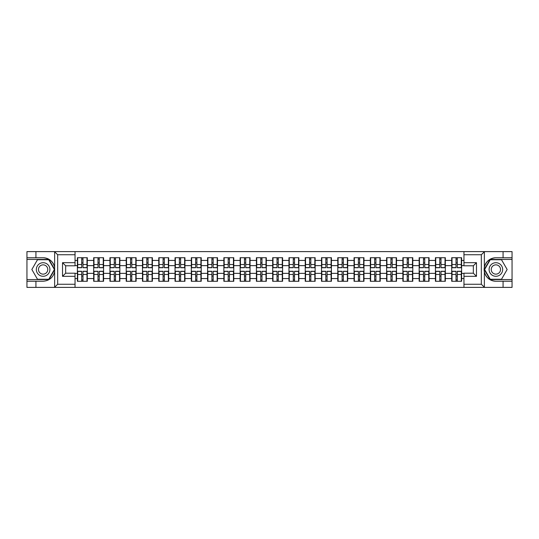 <?xml version="1.0" encoding="UTF-8"?>
<svg xmlns="http://www.w3.org/2000/svg" width="539" height="539" viewBox="0 0 539 539"><rect width="100%" height="100%" fill="white"/><g stroke="black" fill="none" stroke-linecap="round" stroke-linejoin="round"><path stroke-width="0.81" d="M480.963 287.388L512.05 287.388L512.05 259.434L490.066 259.434L484.258 269.5L490.066 279.566L512.05 279.566M75.042 287.388L463.958 287.388L463.958 273.206L473.343 273.206L473.343 265.794L463.958 265.794L463.958 251.612L75.042 251.612L75.042 265.794L65.657 265.794L65.657 273.206L75.042 273.206L75.042 287.388L54.452 287.388L57.673 284.262L75.042 284.262M54.452 287.388L26.95 287.388L26.95 281.237L35.924 281.237L35.924 287.388L58.037 287.388M463.958 260.425L461.613 260.425L461.613 257.709L451.702 257.709L451.702 265.639L445.335 265.639L445.335 273.361L451.702 273.361L451.702 265.639M463.958 278.575L461.613 278.575L461.613 281.291L451.702 281.291L451.702 278.575L445.335 278.575L445.335 281.291L435.424 281.291L435.424 278.575L429.064 278.575L429.064 281.291L419.153 281.291L419.153 278.575L412.786 278.575L412.786 281.291L402.876 281.291L402.876 278.575L396.515 278.575L396.515 281.291L386.604 281.291L386.604 278.575L380.238 278.575L380.238 281.291L370.327 281.291L370.327 278.575L363.966 278.575L363.966 281.291L354.056 281.291L354.056 278.575L347.689 278.575L347.689 281.291L337.778 281.291L337.778 278.575L331.418 278.575L331.418 281.291L321.507 281.291L321.507 278.575L315.14 278.575L315.14 281.291L305.229 281.291L305.229 278.575L298.869 278.575L298.869 281.291L288.958 281.291L288.958 278.575L282.591 278.575L282.591 281.291L272.68 281.291L272.68 278.575L266.32 278.575L266.32 281.291L256.409 281.291L256.409 278.575L250.042 278.575L250.042 281.291L240.131 281.291L240.131 278.575L233.771 278.575L233.771 281.291L223.86 281.291L223.86 278.575L217.493 278.575L217.493 281.291L207.582 281.291L207.582 278.575L201.222 278.575L201.222 281.291L191.311 281.291L191.311 278.575L184.944 278.575L184.944 281.291L175.034 281.291L175.034 278.575L168.673 278.575L168.673 281.291L158.762 281.291L158.762 278.575L152.396 278.575L152.396 281.291L142.485 281.291L142.485 278.575L136.124 278.575L136.124 281.291L126.214 281.291L126.214 278.575L119.847 278.575L119.847 281.291L109.936 281.291L109.936 278.575L103.576 278.575L103.576 281.291L93.665 281.291L93.665 278.575L87.298 278.575L87.298 281.291L77.387 281.291L77.387 278.575L75.042 278.575M75.042 260.425L77.387 260.425L77.387 265.639L75.042 265.639M451.702 260.425L445.335 260.425L445.335 257.709L435.424 257.709L435.424 260.425L429.064 260.425L429.064 257.709L419.153 257.709L419.153 260.425L412.786 260.425L412.786 257.709L402.876 257.709L402.876 260.425L396.515 260.425L396.515 257.709L386.604 257.709L386.604 260.425L380.238 260.425L380.238 257.709L370.327 257.709L370.327 260.425L363.966 260.425L363.966 257.709L354.056 257.709L354.056 260.425L347.689 260.425L347.689 257.709L337.778 257.709L337.778 260.425L331.418 260.425L331.418 257.709L321.507 257.709L321.507 260.425L315.14 260.425L315.14 257.709L305.229 257.709L305.229 260.425L298.869 260.425L298.869 257.709L288.958 257.709L288.958 260.425L282.591 260.425L282.591 257.709L272.68 257.709L272.68 260.425L266.32 260.425L266.32 257.709L256.409 257.709L256.409 260.425L250.042 260.425L250.042 257.709L240.131 257.709L240.131 260.425L233.771 260.425L233.771 257.709L223.86 257.709L223.86 260.425L217.493 260.425L217.493 257.709L207.582 257.709L207.582 260.425L201.222 260.425L201.222 257.709L191.311 257.709L191.311 260.425L184.944 260.425L184.944 257.709L175.034 257.709L175.034 260.425L168.673 260.425L168.673 257.709L158.762 257.709L158.762 260.425L152.396 260.425L152.396 257.709L142.485 257.709L142.485 260.425L136.124 260.425L136.124 257.709L126.214 257.709L126.214 260.425L119.847 260.425L119.847 257.709L109.936 257.709L109.936 260.425L103.576 260.425L103.576 257.709L93.665 257.709L93.665 260.425L87.298 260.425L87.298 257.709L77.387 257.709L77.387 260.425M451.702 273.361L451.702 278.575M445.335 273.361L445.335 278.575M445.335 260.425L445.335 265.639M429.064 273.361L435.424 273.361L435.424 265.639L429.064 265.639L429.064 278.575M435.424 273.361L435.424 278.575M435.424 260.425L435.424 265.639M429.064 260.425L429.064 265.639M412.786 273.361L419.153 273.361L419.153 265.639L412.786 265.639L412.786 278.575M419.153 273.361L419.153 278.575M419.153 260.425L419.153 265.639M412.786 260.425L412.786 265.639M396.515 273.361L402.876 273.361L402.876 265.639L396.515 265.639L396.515 278.575M402.876 273.361L402.876 278.575M402.876 260.425L402.876 265.639M396.515 260.425L396.515 265.639M380.238 273.361L386.604 273.361L386.604 265.639L380.238 265.639L380.238 278.575M386.604 273.361L386.604 278.575M386.604 260.425L386.604 265.639M380.238 260.425L380.238 265.639M363.966 273.361L370.327 273.361L370.327 265.639L363.966 265.639L363.966 278.575M370.327 273.361L370.327 278.575M370.327 260.425L370.327 265.639M363.966 260.425L363.966 265.639M347.689 273.361L354.056 273.361L354.056 265.639L347.689 265.639L347.689 278.575M354.056 273.361L354.056 278.575M354.056 260.425L354.056 265.639M347.689 260.425L347.689 265.639M331.418 273.361L337.778 273.361L337.778 265.639L331.418 265.639L331.418 278.575M337.778 273.361L337.778 278.575M337.778 260.425L337.778 265.639M331.418 260.425L331.418 265.639M315.14 273.361L321.507 273.361L321.507 265.639L315.14 265.639L315.14 278.575M321.507 273.361L321.507 278.575M321.507 260.425L321.507 265.639M315.14 260.425L315.14 265.639M298.869 273.361L305.229 273.361L305.229 265.639L298.869 265.639L298.869 278.575M305.229 273.361L305.229 278.575M305.229 260.425L305.229 265.639M298.869 260.425L298.869 265.639M282.591 273.361L288.958 273.361L288.958 265.639L282.591 265.639L282.591 278.575M288.958 273.361L288.958 278.575M288.958 260.425L288.958 265.639M282.591 260.425L282.591 265.639M266.32 273.361L272.68 273.361L272.68 265.639L266.32 265.639L266.32 278.575M272.68 273.361L272.68 278.575M272.68 260.425L272.68 265.639M266.32 260.425L266.32 265.639M250.042 273.361L256.409 273.361L256.409 265.639L250.042 265.639L250.042 278.575M256.409 273.361L256.409 278.575M256.409 260.425L256.409 265.639M250.042 260.425L250.042 265.639M233.771 273.361L240.131 273.361L240.131 265.639L233.771 265.639L233.771 278.575M240.131 273.361L240.131 278.575M240.131 260.425L240.131 265.639M233.771 260.425L233.771 265.639M217.493 273.361L223.86 273.361L223.86 265.639L217.493 265.639L217.493 278.575M223.86 273.361L223.86 278.575M223.86 260.425L223.86 265.639M217.493 260.425L217.493 265.639M201.222 273.361L207.582 273.361L207.582 265.639L201.222 265.639L201.222 278.575M207.582 273.361L207.582 278.575M207.582 260.425L207.582 265.639M201.222 260.425L201.222 265.639M184.944 273.361L191.311 273.361L191.311 265.639L184.944 265.639L184.944 278.575M191.311 273.361L191.311 278.575M191.311 260.425L191.311 265.639M184.944 260.425L184.944 265.639M168.673 273.361L175.034 273.361L175.034 265.639L168.673 265.639L168.673 278.575M175.034 273.361L175.034 278.575M175.034 260.425L175.034 265.639M168.673 260.425L168.673 265.639M152.396 273.361L158.762 273.361L158.762 265.639L152.396 265.639L152.396 278.575M158.762 273.361L158.762 278.575M158.762 260.425L158.762 265.639M152.396 260.425L152.396 265.639M136.124 273.361L142.485 273.361L142.485 265.639L136.124 265.639L136.124 278.575M142.485 273.361L142.485 278.575M142.485 260.425L142.485 265.639M136.124 260.425L136.124 265.639M119.847 273.361L126.214 273.361L126.214 265.639L119.847 265.639L119.847 278.575M126.214 273.361L126.214 278.575M126.214 260.425L126.214 265.639M119.847 260.425L119.847 265.639M103.576 273.361L109.936 273.361L109.936 265.639L103.576 265.639L103.576 278.575M109.936 273.361L109.936 278.575M109.936 260.425L109.936 265.639M103.576 260.425L103.576 265.639M87.298 273.361L93.665 273.361L93.665 265.639L87.298 265.639L87.298 278.575M93.665 273.361L93.665 278.575M93.665 260.425L93.665 265.639M87.298 260.425L87.298 265.639M75.042 273.361L77.387 273.361L77.387 265.639M77.387 273.361L77.387 278.575M58.037 251.612L26.95 251.612L26.95 279.566L48.934 279.566L54.742 269.5L48.934 259.434L26.95 259.434M463.958 265.639L461.613 265.639L461.613 273.361L463.958 273.361M461.613 273.361L461.613 278.575M461.613 260.425L461.613 265.639M86.988 257.709L86.988 267.728L82.972 267.728L82.972 257.709M81.719 257.709L81.719 267.728L77.704 267.728L77.704 257.709M81.719 259.07L82.972 259.07M82.972 262.931L81.719 262.931M77.704 281.291L77.704 271.272L81.719 271.272L81.719 281.291M82.972 281.291L82.972 271.272L86.988 271.272L86.988 281.291M82.972 279.93L81.719 279.93M81.719 276.069L82.972 276.069M39.731 263.625A6.778 6.778 0 0 0 37.245 272.889A6.778 6.778 0 0 0 46.509 275.375A6.778 6.778 0 0 0 48.995 266.111A6.778 6.778 0 0 0 39.731 263.625M40.796 265.478A4.642 4.642 0 0 0 39.098 271.824A4.642 4.642 0 0 0 45.444 273.522A4.642 4.642 0 0 0 47.142 267.176A4.642 4.642 0 0 0 40.796 265.478M54.385 269.5L48.753 279.256L37.487 279.256L31.855 269.5L37.487 259.744L48.753 259.744L54.385 269.5M499.269 263.625A6.778 6.778 0 0 0 490.005 266.111A6.778 6.778 0 0 0 492.491 275.375A6.778 6.778 0 0 0 501.755 272.889A6.778 6.778 0 0 0 499.269 263.625M498.204 265.478A4.642 4.642 0 0 0 491.858 267.176A4.642 4.642 0 0 0 493.556 273.522A4.642 4.642 0 0 0 499.902 271.824A4.642 4.642 0 0 0 498.204 265.478M501.513 279.256L490.247 279.256L484.615 269.5L490.247 259.744L501.513 259.744L507.145 269.5L501.513 279.256M35.924 281.237L43.12 281.237C49.177 280.785 53.017 277.625 54.634 271.771L54.634 267.229C53.017 261.375 49.177 258.215 43.12 257.763L26.95 257.763M26.95 281.237L26.95 279.566M75.042 254.738L57.673 254.738L54.452 251.612L35.924 251.612L35.924 257.763M54.452 251.612L75.042 251.612M43.12 257.763A11.737 11.737 0 0 1 54.634 267.229L54.634 251.7M65.657 265.794L62.524 262.668L75.042 262.668M75.042 276.332L62.524 276.332L65.657 273.206M463.958 251.612L484.548 251.612L481.327 254.738L463.958 254.738M503.076 257.763L503.076 251.612L512.05 251.612L512.05 257.763L495.88 257.763C489.823 258.215 485.983 261.375 484.366 267.229L484.366 271.771C485.983 277.625 489.823 280.785 495.88 281.237L512.05 281.237M484.548 251.612L503.076 251.612M512.05 257.763L512.05 259.434M463.958 284.262L481.327 284.262L484.548 287.388L503.076 287.388L503.076 281.237M484.548 287.388L463.958 287.388M476.476 276.332L473.343 273.206L473.343 265.794L476.476 262.668L476.476 276.332L463.958 276.332M495.88 281.237A11.737 11.737 0 0 1 484.143 269.5A11.737 11.737 0 0 1 495.88 257.763M103.259 257.709L103.259 267.728L99.243 267.728L99.243 257.709M97.997 257.709L97.997 267.728L93.975 267.728L93.975 257.709M97.997 259.07L99.243 259.07M99.243 262.931L97.997 262.931M119.537 257.709L119.537 267.728L115.521 267.728L115.521 257.709M114.268 257.709L114.268 267.728L110.252 267.728L110.252 257.709M114.268 259.07L115.521 259.07M115.521 262.931L114.268 262.931M135.808 257.709L135.808 267.728L131.792 267.728L131.792 257.709M130.539 257.709L130.539 267.728L126.524 267.728L126.524 257.709M130.539 259.07L131.792 259.07M131.792 262.931L130.539 262.931M152.086 257.709L152.086 267.728L148.07 267.728L148.07 257.709M146.817 257.709L146.817 267.728L142.801 267.728L142.801 257.709M146.817 259.07L148.07 259.07M148.07 262.931L146.817 262.931M168.357 257.709L168.357 267.728L164.341 267.728L164.341 257.709M163.088 257.709L163.088 267.728L159.072 267.728L159.072 257.709M163.088 259.07L164.341 259.07M164.341 262.931L163.088 262.931M93.975 281.291L93.975 271.272L97.997 271.272L97.997 281.291M99.243 281.291L99.243 271.272L103.259 271.272L103.259 281.291M99.243 279.93L97.997 279.93M97.997 276.069L99.243 276.069M110.252 281.291L110.252 271.272L114.268 271.272L114.268 281.291M115.521 281.291L115.521 271.272L119.537 271.272L119.537 281.291M115.521 279.93L114.268 279.93M114.268 276.069L115.521 276.069M126.524 281.291L126.524 271.272L130.539 271.272L130.539 281.291M131.792 281.291L131.792 271.272L135.808 271.272L135.808 281.291M131.792 279.93L130.539 279.93M130.539 276.069L131.792 276.069M142.801 281.291L142.801 271.272L146.817 271.272L146.817 281.291M148.07 281.291L148.07 271.272L152.086 271.272L152.086 281.291M148.07 279.93L146.817 279.93M146.817 276.069L148.07 276.069M159.072 281.291L159.072 271.272L163.088 271.272L163.088 281.291M164.341 281.291L164.341 271.272L168.357 271.272L168.357 281.291M164.341 279.93L163.088 279.93M163.088 276.069L164.341 276.069M184.634 257.709L184.634 267.728L180.619 267.728L180.619 257.709M179.366 257.709L179.366 267.728L175.35 267.728L175.35 257.709M179.366 259.07L180.619 259.07M180.619 262.931L179.366 262.931M175.35 281.291L175.35 271.272L179.366 271.272L179.366 281.291M180.619 281.291L180.619 271.272L184.634 271.272L184.634 281.291M180.619 279.93L179.366 279.93M179.366 276.069L180.619 276.069M200.906 257.709L200.906 267.728L196.89 267.728L196.89 257.709M195.637 257.709L195.637 267.728L191.621 267.728L191.621 257.709M195.637 259.07L196.89 259.07M196.89 262.931L195.637 262.931M191.621 281.291L191.621 271.272L195.637 271.272L195.637 281.291M196.89 281.291L196.89 271.272L200.906 271.272L200.906 281.291M196.89 279.93L195.637 279.93M195.637 276.069L196.89 276.069M217.183 257.709L217.183 267.728L213.168 267.728L213.168 257.709M211.915 257.709L211.915 267.728L207.899 267.728L207.899 257.709M211.915 259.07L213.168 259.07M213.168 262.931L211.915 262.931M207.899 281.291L207.899 271.272L211.915 271.272L211.915 281.291M213.168 281.291L213.168 271.272L217.183 271.272L217.183 281.291M213.168 279.93L211.915 279.93M211.915 276.069L213.168 276.069M233.454 257.709L233.454 267.728L229.439 267.728L229.439 257.709M228.186 257.709L228.186 267.728L224.17 267.728L224.17 257.709M228.186 259.07L229.439 259.07M229.439 262.931L228.186 262.931M224.17 281.291L224.17 271.272L228.186 271.272L228.186 281.291M229.439 281.291L229.439 271.272L233.454 271.272L233.454 281.291M229.439 279.93L228.186 279.93M228.186 276.069L229.439 276.069M249.732 257.709L249.732 267.728L245.717 267.728L245.717 257.709M244.463 257.709L244.463 267.728L240.448 267.728L240.448 257.709M244.463 259.07L245.717 259.07M245.717 262.931L244.463 262.931M240.448 281.291L240.448 271.272L244.463 271.272L244.463 281.291M245.717 281.291L245.717 271.272L249.732 271.272L249.732 281.291M245.717 279.93L244.463 279.93M244.463 276.069L245.717 276.069M266.003 257.709L266.003 267.728L261.988 267.728L261.988 257.709M260.735 257.709L260.735 267.728L256.719 267.728L256.719 257.709M260.735 259.07L261.988 259.07M261.988 262.931L260.735 262.931M256.719 281.291L256.719 271.272L260.735 271.272L260.735 281.291M261.988 281.291L261.988 271.272L266.003 271.272L266.003 281.291M261.988 279.93L260.735 279.93M260.735 276.069L261.988 276.069M282.281 257.709L282.281 267.728L278.265 267.728L278.265 257.709M277.012 257.709L277.012 267.728L272.997 267.728L272.997 257.709M277.012 259.07L278.265 259.07M278.265 262.931L277.012 262.931M272.997 281.291L272.997 271.272L277.012 271.272L277.012 281.291M278.265 281.291L278.265 271.272L282.281 271.272L282.281 281.291M278.265 279.93L277.012 279.93M277.012 276.069L278.265 276.069M298.552 257.709L298.552 267.728L294.537 267.728L294.537 257.709M293.283 257.709L293.283 267.728L289.268 267.728L289.268 257.709M293.283 259.07L294.537 259.07M294.537 262.931L293.283 262.931M289.268 281.291L289.268 271.272L293.283 271.272L293.283 281.291M294.537 281.291L294.537 271.272L298.552 271.272L298.552 281.291M294.537 279.93L293.283 279.93M293.283 276.069L294.537 276.069M314.83 257.709L314.83 267.728L310.814 267.728L310.814 257.709M309.561 257.709L309.561 267.728L305.546 267.728L305.546 257.709M309.561 259.07L310.814 259.07M310.814 262.931L309.561 262.931M305.546 281.291L305.546 271.272L309.561 271.272L309.561 281.291M310.814 281.291L310.814 271.272L314.83 271.272L314.83 281.291M310.814 279.93L309.561 279.93M309.561 276.069L310.814 276.069M331.101 257.709L331.101 267.728L327.085 267.728L327.085 257.709M325.832 257.709L325.832 267.728L321.817 267.728L321.817 257.709M325.832 259.07L327.085 259.07M327.085 262.931L325.832 262.931M321.817 281.291L321.817 271.272L325.832 271.272L325.832 281.291M327.085 281.291L327.085 271.272L331.101 271.272L331.101 281.291M327.085 279.93L325.832 279.93M325.832 276.069L327.085 276.069M347.379 257.709L347.379 267.728L343.363 267.728L343.363 257.709M342.11 257.709L342.11 267.728L338.094 267.728L338.094 257.709M342.11 259.07L343.363 259.07M343.363 262.931L342.11 262.931M338.094 281.291L338.094 271.272L342.11 271.272L342.11 281.291M343.363 281.291L343.363 271.272L347.379 271.272L347.379 281.291M343.363 279.93L342.11 279.93M342.11 276.069L343.363 276.069M363.65 257.709L363.65 267.728L359.634 267.728L359.634 257.709M358.381 257.709L358.381 267.728L354.366 267.728L354.366 257.709M358.381 259.07L359.634 259.07M359.634 262.931L358.381 262.931M354.366 281.291L354.366 271.272L358.381 271.272L358.381 281.291M359.634 281.291L359.634 271.272L363.65 271.272L363.65 281.291M359.634 279.93L358.381 279.93M358.381 276.069L359.634 276.069M379.928 257.709L379.928 267.728L375.912 267.728L375.912 257.709M374.659 257.709L374.659 267.728L370.643 267.728L370.643 257.709M374.659 259.07L375.912 259.07M375.912 262.931L374.659 262.931M370.643 281.291L370.643 271.272L374.659 271.272L374.659 281.291M375.912 281.291L375.912 271.272L379.928 271.272L379.928 281.291M375.912 279.93L374.659 279.93M374.659 276.069L375.912 276.069M396.199 257.709L396.199 267.728L392.183 267.728L392.183 257.709M390.93 257.709L390.93 267.728L386.914 267.728L386.914 257.709M390.93 259.07L392.183 259.07M392.183 262.931L390.93 262.931M386.914 281.291L386.914 271.272L390.93 271.272L390.93 281.291M392.183 281.291L392.183 271.272L396.199 271.272L396.199 281.291M392.183 279.93L390.93 279.93M390.93 276.069L392.183 276.069M412.476 257.709L412.476 267.728L408.461 267.728L408.461 257.709M407.208 257.709L407.208 267.728L403.192 267.728L403.192 257.709M407.208 259.07L408.461 259.07M408.461 262.931L407.208 262.931M403.192 281.291L403.192 271.272L407.208 271.272L407.208 281.291M408.461 281.291L408.461 271.272L412.476 271.272L412.476 281.291M408.461 279.93L407.208 279.93M407.208 276.069L408.461 276.069M428.748 257.709L428.748 267.728L424.732 267.728L424.732 257.709M423.479 257.709L423.479 267.728L419.463 267.728L419.463 257.709M423.479 259.07L424.732 259.07M424.732 262.931L423.479 262.931M419.463 281.291L419.463 271.272L423.479 271.272L423.479 281.291M424.732 281.291L424.732 271.272L428.748 271.272L428.748 281.291M424.732 279.93L423.479 279.93M423.479 276.069L424.732 276.069M445.025 257.709L445.025 267.728L441.003 267.728L441.003 257.709M439.757 257.709L439.757 267.728L435.741 267.728L435.741 257.709M439.757 259.07L441.003 259.07M441.003 262.931L439.757 262.931M435.741 281.291L435.741 271.272L439.757 271.272L439.757 281.291M441.003 281.291L441.003 271.272L445.025 271.272L445.025 281.291M441.003 279.93L439.757 279.93M439.757 276.069L441.003 276.069M461.296 257.709L461.296 267.728L457.281 267.728L457.281 257.709M456.028 257.709L456.028 267.728L452.012 267.728L452.012 257.709M456.028 259.07L457.281 259.07M457.281 262.931L456.028 262.931M452.012 281.291L452.012 271.272L456.028 271.272L456.028 281.291M457.281 281.291L457.281 271.272L461.296 271.272L461.296 281.291M457.281 279.93L456.028 279.93M456.028 276.069L457.281 276.069M81.719 264.508L77.704 264.508M81.719 267.593L77.704 267.593M86.988 264.508L82.972 264.508M86.988 267.593L82.972 267.593M82.972 274.492L86.988 274.492M82.972 271.407L86.988 271.407M77.704 274.492L81.719 274.492M77.704 271.407L81.719 271.407M54.634 287.3L54.634 271.771M57.673 254.738L57.673 284.262M62.524 276.332L62.524 262.668M484.366 251.7L484.366 267.229M484.366 271.771L484.366 287.3M481.327 284.262L481.327 254.738M463.958 262.668L476.476 262.668M97.997 264.508L93.975 264.508M97.997 267.593L93.975 267.593M103.259 264.508L99.243 264.508M103.259 267.593L99.243 267.593M114.268 264.508L110.252 264.508M114.268 267.593L110.252 267.593M119.537 264.508L115.521 264.508M119.537 267.593L115.521 267.593M130.539 264.508L126.524 264.508M130.539 267.593L126.524 267.593M135.808 264.508L131.792 264.508M135.808 267.593L131.792 267.593M146.817 264.508L142.801 264.508M146.817 267.593L142.801 267.593M152.086 264.508L148.07 264.508M152.086 267.593L148.07 267.593M163.088 264.508L159.072 264.508M163.088 267.593L159.072 267.593M168.357 264.508L164.341 264.508M168.357 267.593L164.341 267.593M99.243 274.492L103.259 274.492M99.243 271.407L103.259 271.407M93.975 274.492L97.997 274.492M93.975 271.407L97.997 271.407M115.521 274.492L119.537 274.492M115.521 271.407L119.537 271.407M110.252 274.492L114.268 274.492M110.252 271.407L114.268 271.407M131.792 274.492L135.808 274.492M131.792 271.407L135.808 271.407M126.524 274.492L130.539 274.492M126.524 271.407L130.539 271.407M148.07 274.492L152.086 274.492M148.07 271.407L152.086 271.407M142.801 274.492L146.817 274.492M142.801 271.407L146.817 271.407M164.341 274.492L168.357 274.492M164.341 271.407L168.357 271.407M159.072 274.492L163.088 274.492M159.072 271.407L163.088 271.407M179.366 264.508L175.35 264.508M179.366 267.593L175.35 267.593M184.634 264.508L180.619 264.508M184.634 267.593L180.619 267.593M180.619 274.492L184.634 274.492M180.619 271.407L184.634 271.407M175.35 274.492L179.366 274.492M175.35 271.407L179.366 271.407M195.637 264.508L191.621 264.508M195.637 267.593L191.621 267.593M200.906 264.508L196.89 264.508M200.906 267.593L196.89 267.593M196.89 274.492L200.906 274.492M196.89 271.407L200.906 271.407M191.621 274.492L195.637 274.492M191.621 271.407L195.637 271.407M211.915 264.508L207.899 264.508M211.915 267.593L207.899 267.593M217.183 264.508L213.168 264.508M217.183 267.593L213.168 267.593M213.168 274.492L217.183 274.492M213.168 271.407L217.183 271.407M207.899 274.492L211.915 274.492M207.899 271.407L211.915 271.407M228.186 264.508L224.17 264.508M228.186 267.593L224.17 267.593M233.454 264.508L229.439 264.508M233.454 267.593L229.439 267.593M229.439 274.492L233.454 274.492M229.439 271.407L233.454 271.407M224.17 274.492L228.186 274.492M224.17 271.407L228.186 271.407M244.463 264.508L240.448 264.508M244.463 267.593L240.448 267.593M249.732 264.508L245.717 264.508M249.732 267.593L245.717 267.593M245.717 274.492L249.732 274.492M245.717 271.407L249.732 271.407M240.448 274.492L244.463 274.492M240.448 271.407L244.463 271.407M260.735 264.508L256.719 264.508M260.735 267.593L256.719 267.593M266.003 264.508L261.988 264.508M266.003 267.593L261.988 267.593M261.988 274.492L266.003 274.492M261.988 271.407L266.003 271.407M256.719 274.492L260.735 274.492M256.719 271.407L260.735 271.407M277.012 264.508L272.997 264.508M277.012 267.593L272.997 267.593M282.281 264.508L278.265 264.508M282.281 267.593L278.265 267.593M278.265 274.492L282.281 274.492M278.265 271.407L282.281 271.407M272.997 274.492L277.012 274.492M272.997 271.407L277.012 271.407M293.283 264.508L289.268 264.508M293.283 267.593L289.268 267.593M298.552 264.508L294.537 264.508M298.552 267.593L294.537 267.593M294.537 274.492L298.552 274.492M294.537 271.407L298.552 271.407M289.268 274.492L293.283 274.492M289.268 271.407L293.283 271.407M309.561 264.508L305.546 264.508M309.561 267.593L305.546 267.593M314.83 264.508L310.814 264.508M314.83 267.593L310.814 267.593M310.814 274.492L314.83 274.492M310.814 271.407L314.83 271.407M305.546 274.492L309.561 274.492M305.546 271.407L309.561 271.407M325.832 264.508L321.817 264.508M325.832 267.593L321.817 267.593M331.101 264.508L327.085 264.508M331.101 267.593L327.085 267.593M327.085 274.492L331.101 274.492M327.085 271.407L331.101 271.407M321.817 274.492L325.832 274.492M321.817 271.407L325.832 271.407M342.11 264.508L338.094 264.508M342.11 267.593L338.094 267.593M347.379 264.508L343.363 264.508M347.379 267.593L343.363 267.593M343.363 274.492L347.379 274.492M343.363 271.407L347.379 271.407M338.094 274.492L342.11 274.492M338.094 271.407L342.11 271.407M358.381 264.508L354.366 264.508M358.381 267.593L354.366 267.593M363.65 264.508L359.634 264.508M363.65 267.593L359.634 267.593M359.634 274.492L363.65 274.492M359.634 271.407L363.65 271.407M354.366 274.492L358.381 274.492M354.366 271.407L358.381 271.407M374.659 264.508L370.643 264.508M374.659 267.593L370.643 267.593M379.928 264.508L375.912 264.508M379.928 267.593L375.912 267.593M375.912 274.492L379.928 274.492M375.912 271.407L379.928 271.407M370.643 274.492L374.659 274.492M370.643 271.407L374.659 271.407M390.93 264.508L386.914 264.508M390.93 267.593L386.914 267.593M396.199 264.508L392.183 264.508M396.199 267.593L392.183 267.593M392.183 274.492L396.199 274.492M392.183 271.407L396.199 271.407M386.914 274.492L390.93 274.492M386.914 271.407L390.93 271.407M407.208 264.508L403.192 264.508M407.208 267.593L403.192 267.593M412.476 264.508L408.461 264.508M412.476 267.593L408.461 267.593M408.461 274.492L412.476 274.492M408.461 271.407L412.476 271.407M403.192 274.492L407.208 274.492M403.192 271.407L407.208 271.407M423.479 264.508L419.463 264.508M423.479 267.593L419.463 267.593M428.748 264.508L424.732 264.508M428.748 267.593L424.732 267.593M424.732 274.492L428.748 274.492M424.732 271.407L428.748 271.407M419.463 274.492L423.479 274.492M419.463 271.407L423.479 271.407M439.757 264.508L435.741 264.508M439.757 267.593L435.741 267.593M445.025 264.508L441.003 264.508M445.025 267.593L441.003 267.593M441.003 274.492L445.025 274.492M441.003 271.407L445.025 271.407M435.741 274.492L439.757 274.492M435.741 271.407L439.757 271.407M456.028 264.508L452.012 264.508M456.028 267.593L452.012 267.593M461.296 264.508L457.281 264.508M461.296 267.593L457.281 267.593M457.281 274.492L461.296 274.492M457.281 271.407L461.296 271.407M452.012 274.492L456.028 274.492M452.012 271.407L456.028 271.407"/></g></svg>

